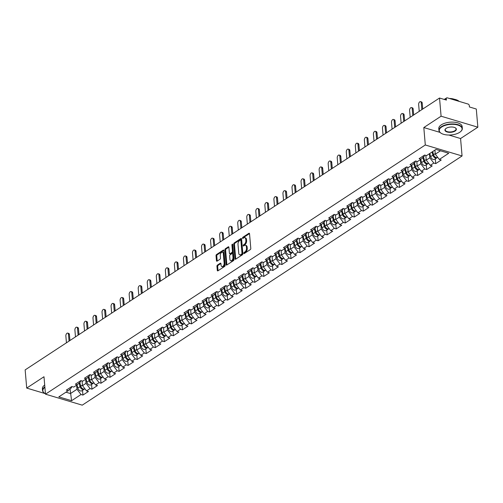 <?xml version="1.0" encoding="UTF-8"?>
<svg xmlns="http://www.w3.org/2000/svg" width="503" height="503" viewBox="0 0 503 503"><rect width="100%" height="100%" fill="white"/><g stroke="black" fill="none" stroke-linecap="round" stroke-linejoin="round"><path stroke-width="0.75" d="M243.792 253.261A0.648 0.371 -73.4 0 0 244.238 253.569L250.287 249.601A0.924 0.534 -73.4 0 0 250.79 248.413L249.532 233.75A0.924 0.534 -73.4 0 0 249.224 233.241A0.924 0.534 -73.4 0 0 248.891 233.304L242.842 237.278A0.648 0.371 -73.4 0 0 242.943 238.416L243.722 237.9A2.949 1.698 -73.4 0 1 244.791 237.68A2.949 1.698 -73.4 0 1 245.766 239.315L245.873 240.535A2.949 1.698 -73.4 0 1 244.276 244.339L243.496 244.854A0.648 0.371 -73.4 0 0 243.59 245.992L244.376 245.477A2.949 1.698 -73.4 0 1 245.439 245.257A2.949 1.698 -73.4 0 1 246.42 246.891L246.52 248.111A2.949 1.698 -73.4 0 1 244.923 251.915L244.144 252.431A0.648 0.371 -73.4 0 0 243.792 253.261M217.434 265.087A0.924 0.534 -73.4 0 0 216.938 266.276L217.29 270.388A0.924 0.534 -73.4 0 0 217.598 270.897A0.924 0.534 -73.4 0 0 217.931 270.828L224.646 266.427A0.924 0.534 -73.4 0 0 225.143 265.238L223.885 250.569A0.924 0.534 -73.4 0 0 223.584 250.06A0.924 0.534 -73.4 0 0 223.25 250.129L216.535 254.537A0.924 0.534 -73.4 0 0 216.032 255.725L216.46 260.692A0.924 0.534 -73.4 0 0 216.768 261.202A0.924 0.534 -73.4 0 0 217.101 261.139L219.974 259.252A0.924 0.534 -73.4 0 0 220.471 258.064L220.264 255.599A2.465 1.421 -73.4 0 1 220.911 253.135A2.465 1.421 -73.4 0 1 222.489 252.236A2.465 1.421 -73.4 0 1 223.307 253.6L224.137 263.251A2.465 1.421 -73.4 0 1 223.489 265.716A2.465 1.421 -73.4 0 1 221.905 266.615A2.465 1.421 -73.4 0 1 221.087 265.251L220.949 263.641A0.924 0.534 -73.4 0 0 220.647 263.132A0.924 0.534 -73.4 0 0 220.314 263.201L217.434 265.087L218.17 265.307A0.924 0.534 -73.4 0 0 217.673 266.496L218.025 270.608A0.924 0.534 -73.4 0 0 218.051 270.752M448.858 135.03L460.572 138.532L477.85 127.196L441.087 116.206L423.809 127.548L425.299 144.977L45.484 394.17L43.987 376.741L26.709 388.077L25.15 369.9L439.528 98.028L446.406 100.084L446.287 98.758L444.935 99.644M441.087 116.206L439.528 98.028M234.995 258.775A0.924 0.534 -73.4 0 0 235.297 259.284A0.924 0.534 -73.4 0 0 235.63 259.215L242.345 254.807A0.924 0.534 -73.4 0 0 242.848 253.619L241.591 238.956A0.924 0.534 -73.4 0 0 241.283 238.447A0.924 0.534 -73.4 0 0 240.95 238.516L234.235 242.924A0.924 0.534 -73.4 0 0 233.738 244.112L234.995 258.775L235.725 258.995A0.924 0.534 -73.4 0 0 235.75 259.139M233.499 260.617L226.778 265.024A0.924 0.534 -73.4 0 1 226.444 265.094A0.924 0.534 -73.4 0 1 226.143 264.584L224.885 249.916A0.924 0.534 -73.4 0 1 225.382 248.727L228.255 246.841A0.924 0.534 -73.4 0 1 228.595 246.778A0.924 0.534 -73.4 0 1 228.896 247.287L229.406 253.235A0.924 0.534 -73.4 0 0 229.714 253.745A0.924 0.534 -73.4 0 0 230.047 253.675L231.952 252.424A0.924 0.534 -73.4 0 0 232.455 251.236L231.921 245.043A0.648 0.371 -73.4 0 1 232.719 244.521L233.996 259.429A0.924 0.534 -73.4 0 1 233.499 260.617M425.299 144.977L462.062 155.961L82.247 405.16L45.484 394.17M82.523 390.347L82.932 395.088L88.44 391.479L86.529 390.906L82.492 385.656L82.09 380.941M82.932 395.088L81.014 394.522L71.596 400.702L58.801 396.88L68.226 390.699L66.314 390.127L71.822 386.511L73.734 387.084L77.273 384.764L75.356 384.191L80.87 380.576L82.781 381.148L86.315 378.828L84.403 378.256L89.911 374.641L91.823 375.213L95.363 372.893L93.451 372.321L98.959 368.705L100.87 369.277L104.41 366.957L102.499 366.385L108.007 362.77L109.918 363.342L113.452 361.022L111.54 360.45L117.054 356.834L118.966 357.407L122.499 355.087L120.588 354.514L126.096 350.899L128.007 351.471L131.547 349.151L129.636 348.579L135.144 344.964L137.055 345.536L140.595 343.216L138.683 342.644L144.191 339.028L146.103 339.6L149.636 337.28L147.725 336.708L153.239 333.093L155.15 333.665L158.684 331.345L156.773 330.773L162.28 327.157L164.192 327.73L167.732 325.41L165.82 324.837L171.328 321.222L173.239 321.794L176.779 319.474L174.868 318.902L180.376 315.287L182.287 315.859L185.821 313.539L183.909 312.967L189.417 309.351L191.329 309.923L194.868 307.603L192.957 307.031L198.465 303.422L200.376 303.988L203.916 301.668L202.005 301.096L207.513 297.487L209.424 298.053L212.964 295.733L211.053 295.16L216.56 291.551L218.472 292.124L222.005 289.797L220.094 289.231L225.602 285.616L227.513 286.188L231.053 283.862L229.142 283.296L234.65 279.681L236.561 280.253L240.101 277.933L238.189 277.36L243.697 273.745L245.609 274.317L249.148 271.997L247.231 271.425L252.745 267.81L254.656 268.382L258.19 266.062L256.279 265.49L261.786 261.874L263.698 262.447L267.238 260.126L265.326 259.554L270.834 255.939L272.745 256.511L276.285 254.191L274.374 253.619L279.882 250.004L281.793 250.576L285.327 248.256L283.415 247.683L288.929 244.068L290.841 244.64L294.374 242.32L292.463 241.748L297.971 238.133L299.882 238.705L303.422 236.385L301.511 235.813L307.019 232.197L308.93 232.77L312.47 230.449L310.558 229.877L316.066 226.262L317.978 226.834L321.511 224.514L319.6 223.942L325.114 220.327L327.025 220.899L330.559 218.579L328.648 218.006L334.155 214.391L336.067 214.963L339.607 212.643L337.695 212.071L343.203 208.456L345.115 209.028L348.654 206.708L346.743 206.136L352.251 202.52L354.162 203.093L357.696 200.772L355.784 200.2L361.292 196.591L363.204 197.157L366.744 194.837L364.832 194.265L370.34 190.656L372.251 191.222L375.791 188.902L373.88 188.329L379.388 184.72L381.299 185.286L384.839 182.966L382.928 182.4L388.435 178.785L390.347 179.357L393.88 177.031L391.969 176.465L397.477 172.85L399.388 173.422L402.928 171.095L401.017 170.53L406.525 166.914L408.436 167.486L411.976 165.166L410.064 164.594L415.572 160.979L417.484 161.551L421.024 159.231L419.106 158.659L424.62 155.043L426.531 155.616L435.95 149.429L448.745 153.258L439.32 159.438L435.29 154.188L434.938 150.095M435.321 158.879L435.724 163.626L441.232 160.011L439.32 159.438M435.724 163.626L433.812 163.054L430.279 165.374L426.242 160.124L425.84 155.408M426.274 164.814L426.682 169.555L432.19 165.946L430.279 165.374M426.682 169.555L424.771 168.989L421.231 171.309L417.201 166.059L416.792 161.344M417.226 170.75L417.635 175.49L423.142 171.881L421.231 171.309M417.635 175.49L415.723 174.925L412.183 177.245L408.153 171.995L407.751 167.279M408.178 176.685L408.587 181.426L414.095 177.817L412.183 177.245M408.587 181.426L406.675 180.854L403.136 183.18L399.105 177.93L398.703 173.214M399.137 182.62L399.539 187.361L405.047 183.746L403.136 183.18M399.539 187.361L397.628 186.789L394.094 189.115L390.058 183.865L389.655 179.15M390.089 188.556L390.498 193.297L396.006 189.681L394.094 189.115M390.498 193.297L388.586 192.724L385.046 195.045L381.016 189.801L380.608 185.085M381.041 194.491L381.45 199.232L386.958 195.617L385.046 195.045M381.45 199.232L379.539 198.66L375.999 200.98L371.969 195.736L371.566 191.021M371.994 200.427L372.402 205.167L377.91 201.552L375.999 200.98M372.402 205.167L370.491 204.595L366.951 206.915L362.921 201.672L362.518 196.956M362.952 206.362L363.355 211.103L368.869 207.488L366.951 206.915M363.355 211.103L361.443 210.531L357.91 212.851L353.873 207.607L353.471 202.891M353.905 212.297L354.313 217.038L359.821 213.423L357.91 212.851M354.313 217.038L352.402 216.466L348.862 218.786L344.832 213.542L344.423 208.827M344.857 218.233L345.265 222.974L350.773 219.358L348.862 218.786M345.265 222.974L343.354 222.401L339.814 224.722L335.784 219.471L335.382 214.756M335.809 224.168L336.218 228.909L341.726 225.294L339.814 224.722M336.218 228.909L334.306 228.337L330.773 230.657L326.736 225.407L326.334 220.691M326.768 230.097L327.17 234.844L332.684 231.229L330.773 230.657M327.17 234.844L325.259 234.272L321.725 236.592L317.695 231.342L317.286 226.627M317.72 236.033L318.129 240.78L323.636 237.165L321.725 236.592M318.129 240.78L316.217 240.208L312.677 242.528L308.647 237.278L308.238 232.562M308.672 241.968L309.081 246.715L314.589 243.1L312.677 242.528M309.081 246.715L307.17 246.143L303.63 248.463L299.599 243.213L299.197 238.497M299.631 247.904L300.033 252.651L305.541 249.035L303.63 248.463M300.033 252.651L298.122 252.078L294.588 254.399L290.552 249.148L290.149 244.433M290.583 253.839L290.986 258.586L296.5 254.971L294.588 254.399M290.986 258.586L289.074 258.014L285.541 260.334L281.51 255.084L281.102 250.368M281.535 259.774L281.944 264.521L287.452 260.906L285.541 260.334M281.944 264.521L280.033 263.949L276.493 266.269L272.463 261.019L272.06 256.304M272.488 265.71L272.896 270.457L278.404 266.841L276.493 266.269M272.896 270.457L270.985 269.885L267.445 272.205L263.415 266.955L263.012 262.239M263.446 271.645L263.849 276.392L269.356 272.777L267.445 272.205M263.849 276.392L261.937 275.82L258.404 278.14L254.367 272.89L253.965 268.174M254.399 277.581L254.807 282.321L260.315 278.712L258.404 278.14M254.807 282.321L252.89 281.755L249.356 284.076L245.326 278.825L244.917 274.11M245.351 283.516L245.76 288.257L251.267 284.648L249.356 284.076M245.76 288.257L243.848 287.691L240.308 290.011L236.278 284.761L235.876 280.045M236.303 289.451L236.712 294.192L242.22 290.583L240.308 290.011M236.712 294.192L234.8 293.62L231.261 295.946L227.23 290.696L226.828 285.981M227.262 295.387L227.664 300.128L233.172 296.512L231.261 295.946M227.664 300.128L225.753 299.555L222.219 301.882L218.183 296.632L217.78 291.916M218.214 301.322L218.623 306.063L224.131 302.448L222.219 301.882M218.623 306.063L216.711 305.491L213.171 307.811L209.141 302.567L208.732 297.851M209.166 307.258L209.575 311.998L215.083 308.383L213.171 307.811M209.575 311.998L207.664 311.426L204.124 313.746L200.093 308.502L199.691 303.787M200.119 313.193L200.527 317.934L206.035 314.318L204.124 313.746M200.527 317.934L198.616 317.362L195.076 319.682L191.046 314.438L190.643 309.722M191.077 319.128L191.48 323.869L196.994 320.254L195.076 319.682M191.48 323.869L189.568 323.297L186.035 325.617L181.998 320.373L181.596 315.658M182.029 325.064L182.438 329.805L187.946 326.189L186.035 325.617M182.438 329.805L180.527 329.232L176.987 331.552L172.957 326.309L172.548 321.593M172.982 330.999L173.39 335.74L178.898 332.125L176.987 331.552M173.39 335.74L171.479 335.168L167.939 337.488L163.909 332.238L163.506 327.522M163.934 336.935L164.343 341.675L169.851 338.06L167.939 337.488M164.343 341.675L162.431 341.103L158.898 343.423L154.861 338.173L154.459 333.458M154.893 342.864L155.295 347.611L160.809 343.995L158.898 343.423M155.295 347.611L153.384 347.039L149.85 349.359L145.82 344.109L145.411 339.393M145.845 348.799L146.254 353.546L151.761 349.931L149.85 349.359M146.254 353.546L144.342 352.974L140.802 355.294L136.772 350.044L136.363 345.328M136.797 354.734L137.206 359.482L142.714 355.866L140.802 355.294M137.206 359.482L135.294 358.909L131.755 361.229L127.724 355.979L127.322 351.264M127.756 360.67L128.158 365.417L133.666 361.802L131.755 361.229M128.158 365.417L126.247 364.845L122.713 367.165L118.677 361.915L118.274 357.199M118.708 366.605L119.11 371.352L124.625 367.737L122.713 367.165M119.11 371.352L117.199 370.78L113.665 373.1L109.635 367.85L109.226 363.135M109.66 372.541L110.069 377.288L115.577 373.672L113.665 373.1M110.069 377.288L108.158 376.716L104.618 379.036L100.587 373.786L100.185 369.07M100.613 378.476L101.021 383.223L106.529 379.608L104.618 379.036M101.021 383.223L99.11 382.651L95.57 384.971L91.54 379.721L91.137 375.005M91.571 384.411L91.974 389.159L97.481 385.543L95.57 384.971M91.974 389.159L90.062 388.586L86.529 390.906M80.511 380.809L80.593 381.708L77.273 384.764M82.492 385.656L86.032 383.336L85.68 379.243M90.062 388.586L86.032 383.336M89.559 374.873L89.635 375.772L86.315 378.828M91.54 379.721L95.08 377.401L94.727 373.308M99.11 382.651L95.08 377.401M98.607 368.938L98.682 369.837L95.363 372.893M100.587 373.786L104.121 371.465L103.775 367.372M108.158 376.716L104.121 371.465M107.655 363.003L107.73 363.902L104.41 366.957M109.635 367.85L113.169 365.53L112.817 361.437M117.199 370.78L113.169 365.53M116.696 357.067L116.778 357.966L113.452 361.022M118.677 361.915L122.216 359.595L121.864 355.502M126.247 364.845L122.216 359.595M125.744 351.132L125.819 352.037L122.499 355.087M127.724 355.979L131.264 353.659L130.912 349.566M135.294 358.909L131.264 353.659M134.791 345.196L134.867 346.102L131.547 349.151M136.772 350.044L140.306 347.724L139.96 343.631M144.342 352.974L140.306 347.724M143.833 339.261L143.915 340.166L140.595 343.216M145.82 344.109L149.353 341.789L149.001 337.695M153.384 347.039L149.353 341.789M152.881 333.326L152.962 334.231L149.636 337.28M154.861 338.173L158.401 335.853L158.049 331.76M162.431 341.103L158.401 335.853M161.928 327.39L162.004 328.296L158.684 331.345M163.909 332.238L167.449 329.918L167.097 325.825M171.479 335.168L167.449 329.918M170.976 321.455L171.051 322.36L167.732 325.41M172.957 326.309L176.49 323.982L176.144 319.889M180.527 329.232L176.49 323.982M180.017 315.519L180.099 316.425L176.779 319.474M181.998 320.373L185.538 318.047L185.186 313.96M189.568 323.297L185.538 318.047M189.065 309.584L189.141 310.489L185.821 313.539M191.046 314.438L194.586 312.118L194.233 308.025M198.616 317.362L194.586 312.118M198.113 303.649L198.188 304.554L194.868 307.603M200.093 308.502L203.633 306.182L203.281 302.089M207.664 311.426L203.633 306.182M207.161 297.719L207.236 298.619L203.916 301.668M209.141 302.567L212.675 300.247L212.323 296.154M216.711 305.491L212.675 300.247M216.202 291.784L216.284 292.683L212.964 295.733M218.183 296.632L221.722 294.312L221.37 290.218M225.753 299.555L221.722 294.312M225.25 285.849L225.325 286.748L222.005 289.797M227.23 290.696L230.77 288.376L230.418 284.283M234.8 293.62L230.77 288.376M234.297 279.913L234.373 280.812L231.053 283.862M236.278 284.761L239.812 282.441L239.466 278.348M243.848 287.691L239.812 282.441M243.345 273.978L243.421 274.877L240.101 277.933M245.326 278.825L248.859 276.505L248.507 272.412M252.89 281.755L248.859 276.505M252.387 268.042L252.468 268.942L249.148 271.997M254.367 272.89L257.907 270.57L257.555 266.477M261.937 275.82L257.907 270.57M261.434 262.107L261.51 263.006L258.19 266.062M263.415 266.955L266.955 264.635L266.603 260.541M270.985 269.885L266.955 264.635M270.482 256.172L270.557 257.071L267.238 260.126M272.463 261.019L275.996 258.699L275.65 254.606M280.033 263.949L275.996 258.699M279.53 250.236L279.605 251.135L276.285 254.191M281.51 255.084L285.044 252.764L284.692 248.671M289.074 258.014L285.044 252.764M288.571 244.301L288.653 245.2L285.327 248.256M290.552 249.148L294.092 246.828L293.739 242.735M298.122 252.078L294.092 246.828M297.619 238.365L297.694 239.271L294.374 242.32M299.599 243.213L303.139 240.893L302.787 236.8M307.17 246.143L303.139 240.893M306.667 232.43L306.742 233.335L303.422 236.385M308.647 237.278L312.181 234.958L311.835 230.864M316.217 240.208L312.181 234.958M315.708 226.495L315.79 227.4L312.47 230.449M317.695 231.342L321.228 229.022L320.876 224.929M325.259 234.272L321.228 229.022M324.756 220.559L324.837 221.465L321.511 224.514M326.736 225.407L330.276 223.087L329.924 218.994M334.306 228.337L330.276 223.087M333.803 214.624L333.879 215.529L330.559 218.579M335.784 219.471L339.324 217.151L338.972 213.058M343.354 222.401L339.324 217.151M342.851 208.688L342.927 209.594L339.607 212.643M344.832 213.542L348.365 211.216L348.019 207.123M352.402 216.466L348.365 211.216M351.893 202.753L351.974 203.658L348.654 206.708M353.873 207.607L357.413 205.281L357.061 201.194M361.443 210.531L357.413 205.281M360.94 196.818L361.016 197.723L357.696 200.772M362.921 201.672L366.461 199.351L366.109 195.258M370.491 204.595L366.461 199.351M369.988 190.882L370.063 191.788L366.744 194.837M371.969 195.736L375.508 193.416L375.156 189.323M379.539 198.66L375.508 193.416M379.036 184.953L379.111 185.852L375.791 188.902M381.016 189.801L384.55 187.481L384.198 183.388M388.586 192.724L384.55 187.481M388.077 179.018L388.159 179.917L384.839 182.966M390.058 183.865L393.598 181.545L393.245 177.452M397.628 186.789L393.598 181.545M397.125 173.082L397.2 173.981L393.88 177.031M399.105 177.93L402.645 175.61L402.293 171.517M406.675 180.854L402.645 175.61M406.173 167.147L406.248 168.046L402.928 171.095M408.153 171.995L411.687 169.674L411.341 165.581M415.723 174.925L411.687 169.674M415.22 161.212L415.296 162.111L411.976 165.166M417.201 166.059L420.734 163.739L420.382 159.646M424.771 168.989L420.734 163.739M424.262 155.276L424.343 156.175L421.024 159.231M426.242 160.124L429.782 157.804L429.43 153.711M433.812 163.054L429.782 157.804M477.85 127.196L476.291 109.019L469.418 106.963L469.305 105.636A1.408 0.949 56.7 0 0 468.092 104.058L447.286 97.84A1.408 0.949 56.7 0 0 446.62 97.909A1.408 0.949 56.7 0 0 446.287 98.758M435.29 154.188L440.477 150.787M26.709 388.077L45.251 393.623M460.572 138.532L462.062 155.961M65.937 392.195L70.464 393.553L76.984 389.272L76.632 385.179M70.074 388.995L71.596 400.702M71.47 386.744L71.545 387.643L68.226 390.699M81.014 394.522L76.984 389.272M423.809 127.548L439.962 132.371M244.527 253.38A0.648 0.371 -73.4 0 1 244.879 252.651L245.659 252.135A2.949 1.698 -73.4 0 0 247.256 248.331L246.52 248.111M245.439 245.257L246.174 245.477A2.949 1.698 -73.4 0 1 247.155 247.111L247.256 248.331M244.791 237.68L245.527 237.9A2.949 1.698 -73.4 0 1 246.501 239.535L246.608 240.755A2.949 1.698 -73.4 0 1 245.011 244.559L244.225 245.068A0.648 0.371 -73.4 0 0 243.873 245.804M249.507 233.606L243.578 237.491A0.648 0.371 -73.4 0 0 243.226 238.227M241.566 238.812L234.97 243.144A0.924 0.534 -73.4 0 0 234.473 244.332L235.725 258.995M241.622 254.078A0.648 0.371 -73.4 0 0 241.974 253.248L240.868 240.377A0.648 0.371 -73.4 0 0 240.421 240.069L239.598 240.61A2.949 1.698 -73.4 0 0 238.001 244.414L238.755 253.21A2.949 1.698 -73.4 0 0 239.73 254.839A2.949 1.698 -73.4 0 0 240.799 254.625L241.622 254.078L242.358 254.298A0.648 0.371 -73.4 0 0 242.71 253.468L241.974 253.248M240.654 240.019L241.39 240.239A0.648 0.371 -73.4 0 1 241.603 240.597L242.71 253.468M239.73 254.839L240.465 255.059A2.949 1.698 -73.4 0 0 241.534 254.839L240.799 254.625M242.358 254.298L241.534 254.839M228.878 247.143L226.117 248.947A0.924 0.534 -73.4 0 0 225.621 250.136L226.878 264.804A0.924 0.534 -73.4 0 0 226.897 264.943M229.714 253.745L230.449 253.965A0.924 0.534 -73.4 0 0 230.783 253.896L232.688 252.644A0.924 0.534 -73.4 0 0 233.185 251.456L232.656 245.263L231.921 245.043M232.738 244.779A0.648 0.371 -73.4 0 0 232.656 245.263M229.934 259.403A2.465 1.421 -73.4 0 0 230.751 260.768A2.465 1.421 -73.4 0 0 232.336 259.869A2.465 1.421 -73.4 0 0 232.983 257.404L232.688 254.002A0.924 0.534 -73.4 0 0 232.386 253.493A0.924 0.534 -73.4 0 0 232.053 253.562L230.141 254.814A0.924 0.534 -73.4 0 0 229.645 256.002L229.934 259.403M230.751 260.768L231.487 260.988A2.465 1.421 -73.4 0 0 233.071 260.089A2.465 1.421 -73.4 0 0 233.719 257.624L232.983 257.404M232.386 253.493L233.122 253.713A0.924 0.534 -73.4 0 1 233.423 254.222L233.719 257.624M220.93 263.497L218.17 265.307M221.905 266.615L222.64 266.835A2.465 1.421 -73.4 0 0 224.225 265.936A2.465 1.421 -73.4 0 0 224.866 263.471L224.137 263.251M222.489 252.236L223.225 252.456A2.465 1.421 -73.4 0 1 224.042 253.82L224.866 263.471M223.866 250.425L217.271 254.757A0.924 0.534 -73.4 0 0 216.768 255.945L217.195 260.912A0.924 0.534 -73.4 0 0 217.221 261.057M437.698 157.32L437.585 157.395A3.1 2.087 -123.3 0 1 433.573 154.71L432.706 151.56M437.201 157.571A3.1 2.087 -123.3 0 1 436.887 157.854A3.1 2.087 -123.3 0 1 432.876 155.169L432.014 152.019M436.887 157.854L434.655 159.313A3.1 2.087 -123.3 0 1 430.643 156.634L429.782 153.478M433.951 155.647A1.88 1.264 56.7 0 0 434.341 156.238M420.558 101.65L421.514 101.933A2.113 1.22 106.6 0 1 422.218 103.102L421.263 102.813A2.113 1.22 -73.4 0 0 420.558 101.65A2.113 1.22 -73.4 0 0 419.206 102.417A2.113 1.22 -73.4 0 0 418.653 104.53L419.232 111.345M422.218 103.102L422.727 109.057M421.263 102.813L421.847 109.635M441.691 126.995A11.456 5.288 175.1 0 0 441.144 133.251A11.456 5.288 175.1 0 0 459.629 132.352A11.456 5.288 175.1 0 0 460.641 131.579A11.456 5.288 175.1 0 0 456.994 124.832A11.456 5.288 175.1 0 0 441.691 126.995M441.024 133.169A11.739 5.42 -4.9 0 1 440.892 133.088A11.739 5.42 -4.9 0 1 438.943 130.428A11.739 5.42 -4.9 0 1 441.445 126.674A11.739 5.42 -4.9 0 1 454.253 124.008A11.739 5.42 -4.9 0 1 462.332 128.422A11.739 5.42 -4.9 0 1 460.867 131.377A11.739 5.42 -4.9 0 1 460.748 131.478M446.174 128.334A5.728 2.647 -4.9 0 1 455.416 127.881A5.728 2.647 -4.9 0 1 455.146 131.013A5.728 2.647 -4.9 0 1 447.494 132.094A5.728 2.647 -4.9 0 1 445.664 128.718A5.728 2.647 -4.9 0 1 446.174 128.334M445.784 128.617A5.445 2.515 175.1 0 0 445.212 129.887A5.445 2.515 175.1 0 0 448.959 131.937A5.445 2.515 175.1 0 0 454.901 130.698A5.445 2.515 175.1 0 0 456.064 128.957A5.445 2.515 175.1 0 0 455.284 127.806M438.943 130.428L438.786 128.598A11.739 5.42 -4.9 0 1 441.288 124.851A11.739 5.42 -4.9 0 1 454.096 122.185A11.739 5.42 -4.9 0 1 462.175 126.593L462.332 128.422M444.023 99.374A8.45 3.905 -4.9 0 1 444.721 99.154M449.475 98.494A8.45 3.905 -4.9 0 1 454.102 99.21M450.738 98.871A11.739 5.42 -4.9 0 1 459.138 101.386M44.899 387.341A11.456 5.288 175.1 0 0 44.742 393.327A11.456 5.288 175.1 0 0 45.446 393.723M44.616 393.245A11.739 5.42 -4.9 0 1 44.49 393.17A11.739 5.42 -4.9 0 1 42.541 390.504A11.739 5.42 -4.9 0 1 44.855 386.882M42.541 390.504L42.384 388.681A11.739 5.42 -4.9 0 1 44.704 385.053M428.65 163.255L428.537 163.33A3.1 2.087 -123.3 0 1 424.526 160.646L423.513 156.942M425.89 156.024L425.714 155.37M428.154 163.506A3.1 2.087 -123.3 0 1 427.839 163.783A3.1 2.087 -123.3 0 1 423.828 161.105L422.853 157.54M427.839 163.783L425.607 165.248A3.1 2.087 -123.3 0 1 421.596 162.57L420.734 159.413M424.903 161.582A1.88 1.264 56.7 0 0 425.293 162.173M419.603 169.19L419.489 169.266A3.1 2.087 -123.3 0 1 415.478 166.581L414.466 162.878M416.849 161.953L416.666 161.306M419.106 169.442A3.1 2.087 -123.3 0 1 418.792 169.718A3.1 2.087 -123.3 0 1 414.78 167.04L413.812 163.475M418.792 169.718L416.559 171.183A3.1 2.087 -123.3 0 1 412.548 168.505L411.687 165.349M415.862 167.512A1.88 1.264 56.7 0 0 416.251 168.109M410.555 175.126L410.442 175.201A3.1 2.087 -123.3 0 1 406.43 172.516L405.418 168.807M407.801 167.889L407.625 167.241M410.064 175.377A3.1 2.087 -123.3 0 1 409.75 175.654A3.1 2.087 -123.3 0 1 405.739 172.975L404.764 169.41M409.75 175.654L407.518 177.119A3.1 2.087 -123.3 0 1 403.507 174.44L402.645 171.284M406.814 173.447A1.88 1.264 56.7 0 0 407.204 174.044M401.513 181.061L401.4 181.137A3.1 2.087 -123.3 0 1 397.389 178.452L396.37 174.742M398.753 173.824L398.577 173.177M401.017 181.313A3.1 2.087 -123.3 0 1 400.702 181.589A3.1 2.087 -123.3 0 1 396.691 178.911L395.716 175.346M400.702 181.589L398.47 183.054A3.1 2.087 -123.3 0 1 394.459 180.376L393.598 177.219M397.766 179.382A1.88 1.264 56.7 0 0 398.156 179.98M392.466 186.997L392.353 187.072A3.1 2.087 -123.3 0 1 388.341 184.387L387.329 180.678M389.706 179.76L389.529 179.112M391.969 187.248A3.1 2.087 -123.3 0 1 391.655 187.525A3.1 2.087 -123.3 0 1 387.643 184.846L386.669 181.281M391.655 187.525L389.423 188.99A3.1 2.087 -123.3 0 1 385.411 186.311L384.55 183.155M388.718 185.318A1.88 1.264 56.7 0 0 389.115 185.915M411.517 107.585L412.473 107.868A2.113 1.22 106.6 0 1 413.17 109.038L412.215 108.749A2.113 1.22 -73.4 0 0 411.517 107.585A2.113 1.22 -73.4 0 0 410.159 108.352A2.113 1.22 -73.4 0 0 409.605 110.465L410.19 117.281M413.17 109.038L413.68 114.992M412.215 108.749L412.8 115.571M402.469 113.515L403.425 113.804A2.113 1.22 106.6 0 1 404.123 114.973L403.167 114.684A2.113 1.22 -73.4 0 0 402.469 113.515A2.113 1.22 -73.4 0 0 401.111 114.288A2.113 1.22 -73.4 0 0 400.558 116.4L401.143 123.216M404.123 114.973L404.632 120.927M403.167 114.684L403.752 121.506M393.421 119.45L394.377 119.739A2.113 1.22 106.6 0 1 395.075 120.909L394.119 120.619A2.113 1.22 -73.4 0 0 393.421 119.45A2.113 1.22 -73.4 0 0 392.07 120.223A2.113 1.22 -73.4 0 0 391.51 122.336L392.095 129.152M395.075 120.909L395.591 126.863M394.119 120.619L394.704 127.441M384.374 125.385L385.329 125.675A2.113 1.22 106.6 0 1 386.034 126.844L385.078 126.555A2.113 1.22 -73.4 0 0 384.374 125.385A2.113 1.22 -73.4 0 0 383.022 126.159A2.113 1.22 -73.4 0 0 382.469 128.265L383.053 135.087M386.034 126.844L386.543 132.798M385.078 126.555L385.663 133.377M375.332 131.321L376.288 131.61A2.113 1.22 106.6 0 1 376.986 132.779L376.03 132.49A2.113 1.22 -73.4 0 0 375.332 131.321A2.113 1.22 -73.4 0 0 373.974 132.094A2.113 1.22 -73.4 0 0 373.421 134.2L374.006 141.022M376.986 132.779L377.495 138.727M376.03 132.49L376.615 139.312M383.418 192.932L383.305 193.007A3.1 2.087 -123.3 0 1 379.293 190.323L378.281 186.613M380.664 185.695L380.482 185.047M382.921 193.183A3.1 2.087 -123.3 0 1 382.607 193.46A3.1 2.087 -123.3 0 1 378.596 190.782L377.627 187.217M382.607 193.46L380.375 194.925A3.1 2.087 -123.3 0 1 376.363 192.247L375.502 189.09M379.677 191.253A1.88 1.264 56.7 0 0 380.067 191.85M366.285 137.256L367.24 137.545A2.113 1.22 106.6 0 1 367.938 138.715L366.983 138.426A2.113 1.22 -73.4 0 0 366.285 137.256A2.113 1.22 -73.4 0 0 364.926 138.029A2.113 1.22 -73.4 0 0 364.373 140.136L364.958 146.958M367.938 138.715L368.447 144.663M366.983 138.426L367.567 145.241M374.377 198.867L374.257 198.943A3.1 2.087 -123.3 0 1 370.246 196.258L369.233 192.548M371.616 191.63L371.44 190.983M373.88 199.119A3.1 2.087 -123.3 0 1 373.566 199.395A3.1 2.087 -123.3 0 1 369.554 196.717L368.58 193.152M373.566 199.395L371.333 200.86A3.1 2.087 -123.3 0 1 367.322 198.182L366.461 195.026M370.629 197.189A1.88 1.264 56.7 0 0 371.019 197.786M357.237 143.192L358.193 143.481A2.113 1.22 106.6 0 1 358.89 144.644L357.935 144.361A2.113 1.22 -73.4 0 0 357.237 143.192A2.113 1.22 -73.4 0 0 355.885 143.965A2.113 1.22 -73.4 0 0 355.325 146.071L355.91 152.893M358.89 144.644L359.406 150.598M357.935 144.361L358.52 151.177M365.329 204.803L365.216 204.872A3.1 2.087 -123.3 0 1 361.204 202.193L360.186 198.484M362.569 197.566L362.393 196.918M364.832 205.054A3.1 2.087 -123.3 0 1 364.518 205.331A3.1 2.087 -123.3 0 1 360.506 202.652L359.532 199.087M364.518 205.331L362.286 206.796A3.1 2.087 -123.3 0 1 358.274 204.111L357.413 200.961M361.582 203.124A1.88 1.264 56.7 0 0 361.971 203.721M348.189 149.127L349.145 149.416A2.113 1.22 106.6 0 1 349.849 150.579L348.893 150.296A2.113 1.22 -73.4 0 0 348.189 149.127A2.113 1.22 -73.4 0 0 346.837 149.9A2.113 1.22 -73.4 0 0 346.284 152.007L346.869 158.829M349.849 150.579L350.358 156.534M348.893 150.296L349.478 157.112M356.281 210.738L356.168 210.807A3.1 2.087 -123.3 0 1 352.157 208.129L351.144 204.419M353.527 203.501L353.345 202.854M355.784 210.983A3.1 2.087 -123.3 0 1 355.47 211.266A3.1 2.087 -123.3 0 1 351.459 208.582L350.484 205.023M355.47 211.266L353.238 212.731A3.1 2.087 -123.3 0 1 349.227 210.047L348.365 206.896M352.534 209.059A1.88 1.264 56.7 0 0 352.93 209.657M339.148 155.062L340.103 155.352A2.113 1.22 106.6 0 1 340.801 156.515L339.846 156.232A2.113 1.22 -73.4 0 0 339.148 155.062A2.113 1.22 -73.4 0 0 337.79 155.836A2.113 1.22 -73.4 0 0 337.236 157.942L337.821 164.764M340.801 156.515L341.311 162.469M339.846 156.232L340.43 163.047M347.233 216.674L347.12 216.743A3.1 2.087 -123.3 0 1 343.109 214.064L342.097 210.355M344.48 209.437L344.304 208.789M346.737 216.919A3.1 2.087 -123.3 0 1 346.429 217.202A3.1 2.087 -123.3 0 1 342.417 214.517L341.443 210.958M346.429 217.202L344.19 218.667A3.1 2.087 -123.3 0 1 340.179 215.982L339.318 212.832M343.492 214.995A1.88 1.264 56.7 0 0 343.882 215.592M330.1 160.998L331.056 161.281A2.113 1.22 106.6 0 1 331.754 162.45L330.798 162.167A2.113 1.22 -73.4 0 0 330.1 160.998A2.113 1.22 -73.4 0 0 328.742 161.771A2.113 1.22 -73.4 0 0 328.189 163.877L328.773 170.699M331.754 162.45L332.263 168.404M330.798 162.167L331.383 168.983M338.192 222.603L338.073 222.678A3.1 2.087 -123.3 0 1 334.061 220L333.049 216.29M335.432 215.372L335.256 214.724M337.695 222.854A3.1 2.087 -123.3 0 1 337.381 223.137A3.1 2.087 -123.3 0 1 333.37 220.452L332.395 216.894M337.381 223.137L335.149 224.602A3.1 2.087 -123.3 0 1 331.137 221.917L330.276 218.767M334.445 220.93A1.88 1.264 56.7 0 0 334.835 221.527M321.052 166.933L322.008 167.216A2.113 1.22 106.6 0 1 322.706 168.386L321.75 168.103A2.113 1.22 -73.4 0 0 321.052 166.933A2.113 1.22 -73.4 0 0 319.701 167.706A2.113 1.22 -73.4 0 0 319.141 169.813L319.726 176.628M322.706 168.386L323.222 174.34M321.75 168.103L322.335 174.918M329.144 228.538L329.031 228.614A3.1 2.087 -123.3 0 1 325.02 225.935L324.001 222.225M326.384 221.307L326.208 220.654M328.648 228.79A3.1 2.087 -123.3 0 1 328.333 229.072A3.1 2.087 -123.3 0 1 324.322 226.388L323.347 222.829M328.333 229.072L326.101 230.537A3.1 2.087 -123.3 0 1 322.09 227.853L321.228 224.703M325.397 226.866A1.88 1.264 56.7 0 0 325.787 227.463M312.005 172.869L312.96 173.151A2.113 1.22 106.6 0 1 313.665 174.321L312.709 174.038A2.113 1.22 -73.4 0 0 312.005 172.869A2.113 1.22 -73.4 0 0 310.653 173.642A2.113 1.22 -73.4 0 0 310.1 175.748L310.684 182.564M313.665 174.321L314.174 180.275M312.709 174.038L313.294 180.854M320.097 234.473L319.983 234.549A3.1 2.087 -123.3 0 1 315.972 231.87L314.96 228.161M317.343 227.243L317.16 226.589M319.6 234.725A3.1 2.087 -123.3 0 1 319.286 235.008A3.1 2.087 -123.3 0 1 315.274 232.323L314.3 228.764M319.286 235.008L317.053 236.473A3.1 2.087 -123.3 0 1 313.042 233.788L312.181 230.638M316.356 232.801A1.88 1.264 56.7 0 0 316.745 233.398M302.963 178.804L303.919 179.087A2.113 1.22 106.6 0 1 304.617 180.256L303.661 179.973A2.113 1.22 -73.4 0 0 302.963 178.804A2.113 1.22 -73.4 0 0 301.605 179.577A2.113 1.22 -73.4 0 0 301.052 181.684L301.637 188.499M304.617 180.256L305.126 186.211M303.661 179.973L304.246 186.789M311.049 240.409L310.936 240.484A3.1 2.087 -123.3 0 1 306.924 237.806L305.912 234.096M308.295 233.178L308.119 232.524M310.552 240.66A3.1 2.087 -123.3 0 1 310.244 240.943A3.1 2.087 -123.3 0 1 306.233 238.259L305.258 234.7M310.244 240.943L308.012 242.408A3.1 2.087 -123.3 0 1 303.994 239.724L303.133 236.573M307.308 238.736A1.88 1.264 56.7 0 0 307.698 239.327M293.915 184.739L294.871 185.022A2.113 1.22 106.6 0 1 295.569 186.192L294.613 185.909A2.113 1.22 -73.4 0 0 293.915 184.739A2.113 1.22 -73.4 0 0 292.557 185.513A2.113 1.22 -73.4 0 0 292.004 187.619L292.589 194.435M295.569 186.192L296.078 192.146M294.613 185.909L295.198 192.724M302.007 246.344L301.894 246.42A3.1 2.087 -123.3 0 1 297.877 243.741L296.864 240.032M299.247 239.114L299.071 238.46M301.511 246.596A3.1 2.087 -123.3 0 1 301.196 246.879A3.1 2.087 -123.3 0 1 297.185 244.194L296.21 240.635M301.196 246.879L298.964 248.344A3.1 2.087 -123.3 0 1 294.953 245.659L294.092 242.509M298.26 244.672A1.88 1.264 56.7 0 0 298.65 245.263M284.868 190.675L285.823 190.958A2.113 1.22 106.6 0 1 286.528 192.127L285.566 191.844A2.113 1.22 -73.4 0 0 284.868 190.675A2.113 1.22 -73.4 0 0 283.516 191.448A2.113 1.22 -73.4 0 0 282.956 193.554L283.541 200.37M286.528 192.127L287.037 198.081M285.566 191.844L286.15 198.66M292.96 252.28L292.847 252.355A3.1 2.087 -123.3 0 1 288.835 249.677L287.823 245.967M290.2 245.049L290.024 244.395M292.463 252.531A3.1 2.087 -123.3 0 1 292.149 252.814A3.1 2.087 -123.3 0 1 288.137 250.129L287.163 246.571M292.149 252.814L289.917 254.279A3.1 2.087 -123.3 0 1 285.905 251.594L285.044 248.444M289.212 250.607A1.88 1.264 56.7 0 0 289.602 251.198M275.82 196.61L276.776 196.893A2.113 1.22 106.6 0 1 277.48 198.063L276.524 197.78A2.113 1.22 -73.4 0 0 275.82 196.61A2.113 1.22 -73.4 0 0 274.468 197.377A2.113 1.22 -73.4 0 0 273.915 199.49L274.5 206.305M277.48 198.063L277.989 204.017M276.524 197.78L277.109 204.595M283.912 258.215L283.799 258.291A3.1 2.087 -123.3 0 1 279.787 255.606L278.775 251.902M281.158 250.984L280.976 250.331M283.415 258.467A3.1 2.087 -123.3 0 1 283.101 258.749A3.1 2.087 -123.3 0 1 279.09 256.065L278.115 252.506M283.101 258.749L280.869 260.214A3.1 2.087 -123.3 0 1 276.857 257.53L275.996 254.38M280.171 256.543A1.88 1.264 56.7 0 0 280.561 257.134M266.779 202.546L267.734 202.828A2.113 1.22 106.6 0 1 268.432 203.998L267.477 203.709A2.113 1.22 -73.4 0 0 266.779 202.546A2.113 1.22 -73.4 0 0 265.421 203.313A2.113 1.22 -73.4 0 0 264.867 205.425L265.452 212.241M268.432 203.998L268.942 209.952M267.477 203.709L268.061 210.531M274.864 264.15L274.751 264.226A3.1 2.087 -123.3 0 1 270.74 261.541L269.727 257.838M272.11 256.92L271.934 256.266M274.374 264.402A3.1 2.087 -123.3 0 1 274.06 264.685A3.1 2.087 -123.3 0 1 270.048 262L269.074 258.441M274.06 264.685L271.827 266.15A3.1 2.087 -123.3 0 1 267.816 263.465L266.948 260.315M271.123 262.478A1.88 1.264 56.7 0 0 271.513 263.069M257.731 208.481L258.687 208.764A2.113 1.22 106.6 0 1 259.385 209.933L258.429 209.644A2.113 1.22 -73.4 0 0 257.731 208.481A2.113 1.22 -73.4 0 0 256.373 209.248A2.113 1.22 -73.4 0 0 255.82 211.361L256.404 218.176M259.385 209.933L259.894 215.888M258.429 209.644L259.014 216.466M265.823 270.086L265.71 270.161A3.1 2.087 -123.3 0 1 261.698 267.477L260.68 263.773M263.063 262.855L262.887 262.201M265.326 270.337A3.1 2.087 -123.3 0 1 265.012 270.62A3.1 2.087 -123.3 0 1 261 267.936L260.026 264.371M265.012 270.62L262.78 272.079A3.1 2.087 -123.3 0 1 258.768 269.401L257.907 266.244M262.076 268.413A1.88 1.264 56.7 0 0 262.465 269.004M248.683 214.416L249.639 214.699A2.113 1.22 106.6 0 1 250.343 215.869L249.387 215.58A2.113 1.22 -73.4 0 0 248.683 214.416A2.113 1.22 -73.4 0 0 247.331 215.183A2.113 1.22 -73.4 0 0 246.778 217.296L247.357 224.112M250.343 215.869L250.852 221.823M249.387 215.58L249.972 222.401M256.775 276.021L256.662 276.097A3.1 2.087 -123.3 0 1 252.651 273.412L251.638 269.709M254.015 268.791L253.839 268.137M256.279 276.273A3.1 2.087 -123.3 0 1 255.964 276.549A3.1 2.087 -123.3 0 1 251.953 273.871L250.978 270.306M255.964 276.549L253.732 278.014A3.1 2.087 -123.3 0 1 249.721 275.336L248.859 272.18M253.028 274.349A1.88 1.264 56.7 0 0 253.418 274.94M239.642 220.345L240.597 220.635A2.113 1.22 106.6 0 1 241.295 221.804L240.34 221.515A2.113 1.22 -73.4 0 0 239.642 220.345A2.113 1.22 -73.4 0 0 238.284 221.119A2.113 1.22 -73.4 0 0 237.73 223.231L238.315 230.047M241.295 221.804L241.805 227.758M240.34 221.515L240.924 228.337M247.728 281.957L247.614 282.032A3.1 2.087 -123.3 0 1 243.603 279.347L242.591 275.644M244.974 274.72L244.791 274.072M247.231 282.208A3.1 2.087 -123.3 0 1 246.916 282.485A3.1 2.087 -123.3 0 1 242.905 279.806L241.937 276.241M246.916 282.485L244.684 283.95A3.1 2.087 -123.3 0 1 240.673 281.271L239.812 278.115M243.986 280.278A1.88 1.264 56.7 0 0 244.376 280.875M230.594 226.281L231.55 226.57A2.113 1.22 106.6 0 1 232.248 227.74L231.292 227.45A2.113 1.22 -73.4 0 0 230.594 226.281A2.113 1.22 -73.4 0 0 229.236 227.054A2.113 1.22 -73.4 0 0 228.683 229.167L229.267 235.982M232.248 227.74L232.757 233.694M231.292 227.45L231.877 234.272M238.68 287.892L238.567 287.968A3.1 2.087 -123.3 0 1 234.555 285.283L233.543 281.573M235.926 280.655L235.75 280.008M238.189 288.144A3.1 2.087 -123.3 0 1 237.875 288.42A3.1 2.087 -123.3 0 1 233.864 285.742L232.889 282.177M237.875 288.42L235.643 289.885A3.1 2.087 -123.3 0 1 231.631 287.207L230.77 284.05M234.939 286.213A1.88 1.264 56.7 0 0 235.329 286.811M221.546 232.216L222.502 232.505A2.113 1.22 106.6 0 1 223.2 233.675L222.244 233.386A2.113 1.22 -73.4 0 0 221.546 232.216A2.113 1.22 -73.4 0 0 220.195 232.99A2.113 1.22 -73.4 0 0 219.635 235.102L220.22 241.918M223.2 233.675L223.716 239.629M222.244 233.386L222.829 240.208M229.638 293.827L229.525 293.903A3.1 2.087 -123.3 0 1 225.514 291.218L224.495 287.509M226.878 286.591L226.702 285.943M229.142 294.079A3.1 2.087 -123.3 0 1 228.827 294.356A3.1 2.087 -123.3 0 1 224.816 291.677L223.841 288.112M228.827 294.356L226.595 295.821A3.1 2.087 -123.3 0 1 222.584 293.142L221.722 289.986M225.891 292.149A1.88 1.264 56.7 0 0 226.281 292.746M212.499 238.152L213.454 238.441A2.113 1.22 106.6 0 1 214.159 239.61L213.203 239.321A2.113 1.22 -73.4 0 0 212.499 238.152A2.113 1.22 -73.4 0 0 211.147 238.925A2.113 1.22 -73.4 0 0 210.594 241.031L211.178 247.853M214.159 239.61L214.668 245.565M213.203 239.321L213.788 246.143M220.591 299.763L220.477 299.838A3.1 2.087 -123.3 0 1 216.466 297.154L215.454 293.444M217.83 292.526L217.654 291.878M220.094 300.014A3.1 2.087 -123.3 0 1 219.78 300.291A3.1 2.087 -123.3 0 1 215.768 297.613L214.794 294.048M219.78 300.291L217.548 301.756A3.1 2.087 -123.3 0 1 213.536 299.078L212.675 295.921M216.843 298.084A1.88 1.264 56.7 0 0 217.239 298.681M203.457 244.087L204.413 244.376A2.113 1.22 106.6 0 1 205.111 245.546L204.155 245.257A2.113 1.22 -73.4 0 0 203.457 244.087A2.113 1.22 -73.4 0 0 202.099 244.86A2.113 1.22 -73.4 0 0 201.546 246.967L202.131 253.789M205.111 245.546L205.62 251.494M204.155 245.257L204.74 252.072M211.543 305.698L211.43 305.774A3.1 2.087 -123.3 0 1 207.418 303.089L206.406 299.379M208.789 298.461L208.607 297.814M211.046 305.95A3.1 2.087 -123.3 0 1 210.732 306.226A3.1 2.087 -123.3 0 1 206.72 303.548L205.752 299.983M210.732 306.226L208.5 307.691A3.1 2.087 -123.3 0 1 204.488 305.013L203.627 301.857M207.802 304.019A1.88 1.264 56.7 0 0 208.192 304.617M194.41 250.022L195.365 250.312A2.113 1.22 106.6 0 1 196.063 251.481L195.107 251.192A2.113 1.22 -73.4 0 0 194.41 250.022A2.113 1.22 -73.4 0 0 193.051 250.796A2.113 1.22 -73.4 0 0 192.498 252.902L193.083 259.724M196.063 251.481L196.572 257.429M195.107 251.192L195.692 258.008M202.502 311.634L202.382 311.709A3.1 2.087 -123.3 0 1 198.371 309.024L197.358 305.315M199.741 304.397L199.565 303.749M202.005 311.885A3.1 2.087 -123.3 0 1 201.69 312.162A3.1 2.087 -123.3 0 1 197.679 309.483L196.704 305.918M201.69 312.162L199.458 313.627A3.1 2.087 -123.3 0 1 195.447 310.948L194.586 307.792M198.754 309.955A1.88 1.264 56.7 0 0 199.144 310.552M185.362 255.958L186.317 256.247A2.113 1.22 106.6 0 1 187.015 257.41L186.06 257.127A2.113 1.22 -73.4 0 0 185.362 255.958A2.113 1.22 -73.4 0 0 184.01 256.731A2.113 1.22 -73.4 0 0 183.45 258.838L184.035 265.659M187.015 257.41L187.531 263.365M186.06 257.127L186.644 263.943M193.454 317.569L193.341 317.638A3.1 2.087 -123.3 0 1 189.329 314.96L188.311 311.25M190.694 310.332L190.518 309.685M192.957 317.821A3.1 2.087 -123.3 0 1 192.643 318.097A3.1 2.087 -123.3 0 1 188.631 315.419L187.657 311.854M192.643 318.097L190.411 319.562A3.1 2.087 -123.3 0 1 186.399 316.877L185.538 313.727M189.706 315.89A1.88 1.264 56.7 0 0 190.096 316.488M176.314 261.893L177.27 262.182A2.113 1.22 106.6 0 1 177.974 263.346L177.018 263.063A2.113 1.22 -73.4 0 0 176.314 261.893A2.113 1.22 -73.4 0 0 174.962 262.667A2.113 1.22 -73.4 0 0 174.409 264.773L174.994 271.595M177.974 263.346L178.483 269.3M177.018 263.063L177.603 269.878M184.406 323.504L184.293 323.574A3.1 2.087 -123.3 0 1 180.281 320.895L179.269 317.186M181.652 316.268L181.47 315.62M183.909 323.75A3.1 2.087 -123.3 0 1 183.595 324.033A3.1 2.087 -123.3 0 1 179.584 321.348L178.609 317.789M183.595 324.033L181.363 325.498A3.1 2.087 -123.3 0 1 177.352 322.813L176.49 319.663M180.659 321.826A1.88 1.264 56.7 0 0 181.055 322.423M167.273 267.829L168.228 268.118A2.113 1.22 106.6 0 1 168.926 269.281L167.971 268.998A2.113 1.22 -73.4 0 0 167.273 267.829A2.113 1.22 -73.4 0 0 165.915 268.602A2.113 1.22 -73.4 0 0 165.361 270.708L165.946 277.53M168.926 269.281L169.436 275.235M167.971 268.998L168.555 275.814M175.358 329.44L175.245 329.509A3.1 2.087 -123.3 0 1 171.234 326.831L170.221 323.121M172.604 322.203L172.428 321.555M174.862 329.685A3.1 2.087 -123.3 0 1 174.554 329.968A3.1 2.087 -123.3 0 1 170.542 327.283L169.568 323.725M174.554 329.968L172.315 331.433A3.1 2.087 -123.3 0 1 168.304 328.748L167.442 325.598M171.617 327.761A1.88 1.264 56.7 0 0 172.007 328.358M158.225 273.764L159.181 274.047A2.113 1.22 106.6 0 1 159.879 275.216L158.923 274.934A2.113 1.22 -73.4 0 0 158.225 273.764A2.113 1.22 -73.4 0 0 156.867 274.537A2.113 1.22 -73.4 0 0 156.314 276.644L156.898 283.466M159.879 275.216L160.388 281.171M158.923 274.934L159.508 281.749M166.317 335.369L166.197 335.444A3.1 2.087 -123.3 0 1 162.186 332.766L161.174 329.056M163.557 328.138L163.381 327.484M165.82 335.62A3.1 2.087 -123.3 0 1 165.506 335.903A3.1 2.087 -123.3 0 1 161.494 333.219L160.52 329.66M165.506 335.903L163.274 337.368A3.1 2.087 -123.3 0 1 159.262 334.684L158.401 331.534M162.57 333.696A1.88 1.264 56.7 0 0 162.959 334.294M149.177 279.699L150.133 279.982A2.113 1.22 106.6 0 1 150.831 281.152L149.875 280.869A2.113 1.22 -73.4 0 0 149.177 279.699A2.113 1.22 -73.4 0 0 147.825 280.473A2.113 1.22 -73.4 0 0 147.266 282.579L147.851 289.395M150.831 281.152L151.346 287.106M149.875 280.869L150.46 287.685M157.269 341.304L157.156 341.38A3.1 2.087 -123.3 0 1 153.145 338.701L152.126 334.992M154.509 334.074L154.333 333.42M156.773 341.556A3.1 2.087 -123.3 0 1 156.458 341.839A3.1 2.087 -123.3 0 1 152.447 339.154L151.472 335.595M156.458 341.839L154.226 343.304A3.1 2.087 -123.3 0 1 150.215 340.619L149.353 337.469M153.522 339.632A1.88 1.264 56.7 0 0 153.912 340.229M140.13 285.635L141.085 285.918A2.113 1.22 106.6 0 1 141.789 287.087L140.834 286.804A2.113 1.22 -73.4 0 0 140.13 285.635A2.113 1.22 -73.4 0 0 138.778 286.408A2.113 1.22 -73.4 0 0 138.224 288.515L138.809 295.33M141.789 287.087L142.299 293.042M140.834 286.804L141.418 293.62M148.222 347.24L148.108 347.315A3.1 2.087 -123.3 0 1 144.097 344.637L143.085 340.927M145.468 340.009L145.285 339.355M147.725 347.491A3.1 2.087 -123.3 0 1 147.41 347.774A3.1 2.087 -123.3 0 1 143.399 345.089L142.424 341.531M147.41 347.774L145.178 349.239A3.1 2.087 -123.3 0 1 141.167 346.554L140.306 343.404M144.48 345.567A1.88 1.264 56.7 0 0 144.87 346.165M131.088 291.57L132.044 291.853A2.113 1.22 106.6 0 1 132.742 293.023L131.786 292.74A2.113 1.22 -73.4 0 0 131.088 291.57A2.113 1.22 -73.4 0 0 129.73 292.344A2.113 1.22 -73.4 0 0 129.177 294.45L129.761 301.266M132.742 293.023L133.251 298.977M131.786 292.74L132.371 299.555M139.174 353.175L139.061 353.251A3.1 2.087 -123.3 0 1 135.049 350.572L134.037 346.863M136.42 345.945L136.244 345.291M138.677 353.427A3.1 2.087 -123.3 0 1 138.369 353.71A3.1 2.087 -123.3 0 1 134.358 351.025L133.383 347.466M138.369 353.71L136.131 355.175A3.1 2.087 -123.3 0 1 132.119 352.49L131.258 349.34M135.433 351.503A1.88 1.264 56.7 0 0 135.823 352.094M122.04 297.506L122.996 297.789A2.113 1.22 106.6 0 1 123.694 298.958L122.738 298.675A2.113 1.22 -73.4 0 0 122.04 297.506A2.113 1.22 -73.4 0 0 120.682 298.279A2.113 1.22 -73.4 0 0 120.129 300.385L120.714 307.201M123.694 298.958L124.203 304.912M122.738 298.675L123.323 305.491M130.132 359.111L130.019 359.186A3.1 2.087 -123.3 0 1 126.002 356.508L124.989 352.798M127.372 351.88L127.196 351.226M129.636 359.362A3.1 2.087 -123.3 0 1 129.321 359.645A3.1 2.087 -123.3 0 1 125.31 356.96L124.335 353.402M129.321 359.645L127.089 361.11A3.1 2.087 -123.3 0 1 123.078 358.425L122.216 355.275M126.385 357.438A1.88 1.264 56.7 0 0 126.775 358.029M112.993 303.441L113.948 303.724A2.113 1.22 106.6 0 1 114.653 304.893L113.691 304.611A2.113 1.22 -73.4 0 0 112.993 303.441A2.113 1.22 -73.4 0 0 111.641 304.214A2.113 1.22 -73.4 0 0 111.081 306.321L111.666 313.136M114.653 304.893L115.162 310.848M113.691 304.611L114.275 311.426M121.085 365.046L120.972 365.121A3.1 2.087 -123.3 0 1 116.96 362.437L115.948 358.733M118.324 357.815L118.148 357.161M120.588 365.297A3.1 2.087 -123.3 0 1 120.274 365.58A3.1 2.087 -123.3 0 1 116.262 362.896L115.288 359.337M120.274 365.58L118.042 367.045A3.1 2.087 -123.3 0 1 114.03 364.361L113.169 361.211M117.337 363.373A1.88 1.264 56.7 0 0 117.727 363.965M103.945 309.376L104.901 309.659A2.113 1.22 106.6 0 1 105.605 310.829L104.649 310.546A2.113 1.22 -73.4 0 0 103.945 309.376A2.113 1.22 -73.4 0 0 102.593 310.144A2.113 1.22 -73.4 0 0 102.04 312.256L102.625 319.072M105.605 310.829L106.114 316.783M104.649 310.546L105.234 317.362M112.037 370.981L111.924 371.057A3.1 2.087 -123.3 0 1 107.912 368.372L106.9 364.669M109.283 363.751L109.101 363.097M111.54 371.233A3.1 2.087 -123.3 0 1 111.226 371.516A3.1 2.087 -123.3 0 1 107.214 368.831L106.24 365.272M111.226 371.516L108.994 372.981A3.1 2.087 -123.3 0 1 104.982 370.296L104.121 367.146M108.296 369.309A1.88 1.264 56.7 0 0 108.686 369.9M94.904 315.312L95.859 315.595A2.113 1.22 106.6 0 1 96.557 316.764L95.601 316.475A2.113 1.22 -73.4 0 0 94.904 315.312A2.113 1.22 -73.4 0 0 93.545 316.079A2.113 1.22 -73.4 0 0 92.992 318.192L93.577 325.007M96.557 316.764L97.066 322.719M95.601 316.475L96.186 323.297M102.989 376.917L102.876 376.992A3.1 2.087 -123.3 0 1 98.865 374.307L97.852 370.604M100.235 369.686L100.059 369.032M102.499 377.168A3.1 2.087 -123.3 0 1 102.184 377.451A3.1 2.087 -123.3 0 1 98.173 374.766L97.198 371.208M102.184 377.451L99.952 378.916A3.1 2.087 -123.3 0 1 95.941 376.231L95.073 373.081M99.248 375.244A1.88 1.264 56.7 0 0 99.638 375.835M85.856 321.247L86.812 321.53A2.113 1.22 106.6 0 1 87.509 322.7L86.554 322.41A2.113 1.22 -73.4 0 0 85.856 321.247A2.113 1.22 -73.4 0 0 84.498 322.014A2.113 1.22 -73.4 0 0 83.944 324.127L84.529 330.943M87.509 322.7L88.019 328.654M86.554 322.41L87.138 329.232M93.948 382.852L93.835 382.928A3.1 2.087 -123.3 0 1 89.823 380.243L88.805 376.54M91.188 375.622L91.012 374.968M93.451 383.104A3.1 2.087 -123.3 0 1 93.137 383.387A3.1 2.087 -123.3 0 1 89.125 380.702L88.151 377.137M93.137 383.387L90.905 384.845A3.1 2.087 -123.3 0 1 86.893 382.167L86.032 379.01M90.2 381.18A1.88 1.264 56.7 0 0 90.59 381.771M76.808 327.183L77.764 327.466A2.113 1.22 106.6 0 1 78.468 328.635L77.512 328.346A2.113 1.22 -73.4 0 0 76.808 327.183A2.113 1.22 -73.4 0 0 75.456 327.95A2.113 1.22 -73.4 0 0 74.903 330.062L75.481 336.878M78.468 328.635L78.977 334.589M77.512 328.346L78.097 335.168M84.9 388.788L84.787 388.863A3.1 2.087 -123.3 0 1 80.776 386.178L79.763 382.475M82.14 381.557L81.964 380.903M84.403 389.039A3.1 2.087 -123.3 0 1 84.089 389.316A3.1 2.087 -123.3 0 1 80.078 386.637L79.103 383.072M84.089 389.316L81.857 390.781A3.1 2.087 -123.3 0 1 77.846 388.102L76.984 384.946M81.153 387.115A1.88 1.264 56.7 0 0 81.543 387.706M67.767 333.112L68.722 333.401A2.113 1.22 106.6 0 1 69.42 334.57L68.465 334.281A2.113 1.22 -73.4 0 0 67.767 333.112A2.113 1.22 -73.4 0 0 66.409 333.885A2.113 1.22 -73.4 0 0 65.855 335.998L66.44 342.813M69.42 334.57L69.93 340.525M68.465 334.281L69.049 341.103M245.659 252.135L244.923 251.915M247.155 247.111L246.42 246.891M244.225 245.068L243.496 244.854M245.011 244.559L244.276 244.339M246.608 240.755L245.873 240.535M246.501 239.535L245.766 239.315M243.578 237.491L242.842 237.278M249.469 233.48L248.891 233.304M244.879 252.651L244.144 252.431M234.473 244.332L233.738 244.112M234.97 243.144L234.235 242.924M241.528 238.686L240.95 238.516M241.603 240.597L240.868 240.377M226.878 264.804L226.143 264.584M225.621 250.136L224.885 249.916M226.117 248.947L225.382 248.727M228.834 247.017L228.255 246.841M230.783 253.896L230.047 253.675M232.688 252.644L231.952 252.424M233.185 251.456L232.455 251.236M233.423 254.222L232.688 254.002M220.886 263.371L220.314 263.201M224.042 253.82L223.307 253.6M217.195 260.912L216.46 260.692M216.768 255.945L216.032 255.725M217.271 254.757L216.535 254.537M223.822 250.299L223.25 250.129M218.025 270.608L217.29 270.388M217.673 266.496L216.938 266.276M433.573 154.71L435.24 153.616M430.643 156.634L432.876 155.169M424.526 160.646L426.198 159.552M421.596 162.57L423.828 161.105M415.478 166.581L417.15 165.487M412.548 168.505L414.78 167.04M406.43 172.516L408.103 171.422M403.507 174.44L405.739 172.975M397.389 178.452L399.055 177.358M394.459 180.376L396.691 178.911M388.341 184.387L390.014 183.293M385.411 186.311L387.643 184.846M379.293 190.323L380.966 189.229M376.363 192.247L378.596 190.782M370.246 196.258L371.918 195.164M367.322 198.182L369.554 196.717M361.204 202.193L362.87 201.099M358.274 204.111L360.506 202.652M352.157 208.129L353.829 207.035M349.227 210.047L351.459 208.582M343.109 214.064L344.781 212.964M340.179 215.982L342.417 214.517M334.061 220L335.734 218.899M331.137 221.917L333.37 220.452M325.02 225.935L326.686 224.835M322.09 227.853L324.322 226.388M315.972 231.87L317.644 230.77M313.042 233.788L315.274 232.323M306.924 237.806L308.597 236.706M303.994 239.724L306.233 238.259M297.877 243.741L299.549 242.641M294.953 245.659L297.185 244.194M288.835 249.677L290.508 248.576M285.905 251.594L288.137 250.129M279.787 255.606L281.46 254.512M276.857 257.53L279.09 256.065M270.74 261.541L272.412 260.447M267.816 263.465L270.048 262M261.698 267.477L263.365 266.383M258.768 269.401L261 267.936M252.651 273.412L254.323 272.318M249.721 275.336L251.953 273.871M243.603 279.347L245.275 278.253M240.673 281.271L242.905 279.806M234.555 285.283L236.228 284.189M231.631 287.207L233.864 285.742M225.514 291.218L227.18 290.124M222.584 293.142L224.816 291.677M216.466 297.154L218.139 296.06M213.536 299.078L215.768 297.613M207.418 303.089L209.091 301.995M204.488 305.013L206.72 303.548M198.371 309.024L200.043 307.93M195.447 310.948L197.679 309.483M189.329 314.96L190.995 313.866M186.399 316.877L188.631 315.419M180.281 320.895L181.954 319.801M177.352 322.813L179.584 321.348M171.234 326.831L172.906 325.73M168.304 328.748L170.542 327.283M162.186 332.766L163.859 331.666M159.262 334.684L161.494 333.219M153.145 338.701L154.811 337.601M150.215 340.619L152.447 339.154M144.097 344.637L145.769 343.536M141.167 346.554L143.399 345.089M135.049 350.572L136.722 349.472M132.119 352.49L134.358 351.025M126.002 356.508L127.674 355.407M123.078 358.425L125.31 356.96M116.96 362.437L118.633 361.343M114.03 364.361L116.262 362.896M107.912 368.372L109.585 367.278M104.982 370.296L107.214 368.831M98.865 374.307L100.537 373.213M95.941 376.231L98.173 374.766M89.823 380.243L91.489 379.149M86.893 382.167L89.125 380.702M80.776 386.178L82.448 385.084M77.846 388.102L80.078 386.637M446.62 97.909L444.275 99.449"/></g></svg>
